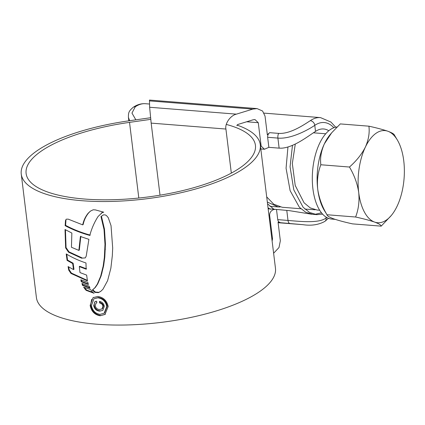 <?xml version="1.0" encoding="UTF-8"?>
<svg xmlns="http://www.w3.org/2000/svg" width="425" height="425" viewBox="0 0 425 425"><rect width="100%" height="100%" fill="white"/><g stroke="black" fill="none" stroke-linecap="round" stroke-linejoin="round"><path stroke-width="0.64" d="M311.913 214.264L289.292 210.641L275.442 209.344L273.668 209.552C270.948 210.673 269.609 212.585 269.636 215.284L272.515 238.701L272.127 241.145M328.807 130.741A42.973 21.314 94.5 0 0 323.632 128.977A42.973 21.314 94.5 0 0 315.52 131.405L315.292 131.559C308.072 136.117 294.058 147.363 281.626 148.182L279.129 148.144L277.897 138.093L267.633 137.28C267.495 135.538 268.164 134.002 269.631 132.669L278.646 133.386C290.036 134.188 303.726 124.918 310.011 120.854L310.266 120.684A54.065 26.812 -85.5 0 1 320.514 117.608L264.132 113.13M149.531 104.035L145.515 103.716A54.065 26.812 94.5 0 0 135.267 106.797L131.963 113.077L135.841 119.834M257.077 108.598L252.811 109.098L236.396 114.144L149.632 107.259L149.467 100.061L257.077 108.598L262.602 111.031L265.035 116.121L267.32 134.72L269.631 132.669M236.863 125.683L237.671 124.536L253.178 119.765L254.952 119.558L258.267 122.692L261.147 146.11L264.462 149.244L268.866 147.332L267.633 137.28M160.012 195.181L151.167 123.117L149.632 107.259M277.743 219.629L288.007 220.442C300.842 221.51 319.074 223.46 326.145 217.972A4.622 3.697 -125.9 0 1 324.854 221.398L324.854 221.398C318.564 224.825 311.27 225.919 302.977 224.682L280.691 222.716C279.013 222.349 278.03 221.319 277.743 219.629L276.51 209.573M268.866 147.332L279.129 148.144M231.327 173.113L225.919 129.046C224.703 123.643 230.467 115.446 236.396 114.144M273.615 253.226L278.986 247.568L280.341 240.784L278.056 222.185L280.691 222.716M333.885 127.723A49.443 24.522 94.5 0 0 314.776 125.343C307.631 130.188 290.753 139.251 277.897 138.093A4.622 2.29 94.5 0 1 278.646 133.386M129.652 120.716L128.419 117.412L128.839 120.828M226.302 124.429A115.52 38.181 173 0 1 255.43 145.313A115.52 38.181 173 0 1 240.768 167.328A115.52 38.181 173 0 1 113.932 199.692A115.52 38.181 173 0 1 26.111 173.469A115.52 38.181 173 0 1 40.773 151.459A115.52 38.181 173 0 1 129.524 122.368L150.726 119.356M236.996 125.083A120.418 39.801 173 0 1 260.291 144.718A120.418 39.801 173 0 1 245.007 167.663A120.418 39.801 173 0 1 112.795 201.402A120.418 39.801 173 0 1 21.25 174.069A120.418 39.801 173 0 1 36.534 151.119A120.418 39.801 173 0 1 129.046 120.801L150.546 117.741M260.291 144.718L275.458 268.255A120.418 39.801 173 0 1 260.174 291.205A120.418 39.801 173 0 1 127.962 324.939A120.418 39.801 173 0 1 36.417 297.606L21.25 174.069M103.44 214.875L100.969 216.564L104.029 229.532L104.986 244.402L104.359 257.433L103.163 266.162L100.672 276.218L97.33 284.15L94.918 287.714L92.278 290.147L94.993 292.405L98.462 292.634L100.73 291.364L102.967 289.228L107.605 280.67L110.861 268.212L112.317 255.728L112.689 248.041L111.031 225.648L108.242 217.653L106.505 215.613L105.172 214.88L103.44 214.875M90.583 289.568L83.603 287.167L86.1 290.344L94.084 293.271L92.629 292.283L90.583 289.568M89.983 288.208L82.445 285.324L81.977 283.448L89.149 286.222L89.983 288.208M88.395 284.511L81.271 281.727L80.824 279.772L87.853 282.434L88.395 284.511M72.664 263.532L67.07 260.382L66.22 253.927C72.277 257.603 78.864 260.621 85.978 262.974L86.153 269.179L79.305 266.587L80.001 272.584L86.647 275.108L87.438 280.909L70.98 273.434L68.76 270.188L68.08 266.56L73.514 269.604L72.664 263.532L73.121 263.208L73.971 269.28L73.514 269.604M65.636 247.94L65.014 229.511L71.857 233.049L71.453 247.27L78.859 250.399L80.394 236.512L88.905 239.339L86.222 256.105L85.303 257.906L81.536 258.166L68.537 252.174L65.636 247.94L66.05 247.212L65.588 247.536M65.147 225.675L65.498 220.532L65.955 220.208L65.609 225.351L65.147 225.675C72.67 229.707 80.888 232.958 89.802 235.429C91.582 228.666 94.334 222.36 98.063 216.506L102.404 212.41L101.208 213.212M90.498 211.076L88.644 212.888C85.903 216.229 84.076 220.118 83.151 224.554L82.705 224.867L68.175 219.135L66.194 219.204L65.498 220.532M82.705 224.867C83.635 220.426 85.462 216.538 88.193 213.201L90.467 211.087L93.208 209.78L95.37 209.902L103.721 212.187L101.947 212.728M97.761 296.432L93.048 297.675L90.148 305.378C91.301 311.318 94.632 314.787 100.135 315.775L104.975 314.447L108.184 306.515C106.887 300.682 103.413 297.319 97.761 296.432M105.209 314.277L100.135 315.775M100.587 315.462C95.078 314.473 91.752 311.004 90.599 305.06L90.148 305.378M90.599 305.06L91.694 299.285M104.093 313.246L104.545 312.933L107.259 306.154C106.17 301.16 103.211 298.281 98.393 297.511L94.371 298.573L97.941 297.829C102.754 298.589 105.708 301.474 106.808 306.473L104.093 313.252L99.971 314.378C95.264 313.533 92.411 310.579 91.412 305.517L93.92 298.892M98.393 297.511L97.941 297.829M90.254 235.11C81.329 232.64 73.116 229.383 65.609 225.351M65.461 229.771L66.05 247.212M81.536 258.166L81.988 257.848L68.999 251.85L66.098 247.61M80.846 236.194L79.31 250.081L78.859 250.399M66.762 254.256L67.532 260.052L73.121 263.208M68.664 266.911L69.222 269.864L68.76 270.188M87.359 280.399L71.442 273.11L69.222 269.864M79.305 266.587L79.762 266.268L86.604 268.86M67.532 260.052L67.07 260.382M81.382 280.001L81.722 281.408L88.235 283.974M81.722 281.408L81.271 281.727M82.562 283.693L82.902 285.005L89.728 287.64M82.902 285.005L82.445 285.324M92.655 292.304L86.551 290.025L84.426 287.47M86.551 290.025L86.1 290.344M100.959 291.205L98.913 292.315L95.439 292.087L92.73 289.829L95.37 287.401L97.782 283.831L101.123 275.905L103.62 265.843L104.81 257.109L105.442 244.083L104.486 229.208L101.426 216.245L100.969 216.564M92.73 289.829L92.278 290.147M96.618 301.208L94.956 301.697L93.734 305.607C94.456 309.012 96.438 310.85 99.684 311.121L102.823 310.399L104.295 306.287C103.737 303.567 102.133 301.936 99.471 301.394L99.673 303.025C101.49 303.37 102.584 304.47 102.956 306.329L101.973 308.97L99.519 309.496C97.198 309.379 95.768 308.104 95.232 305.671L95.981 303.184L96.82 302.839L96.618 301.208M99.684 311.121L100.135 310.808C96.895 310.542 94.913 308.699 94.185 305.288L94.515 302.435M101.973 308.97L102.425 308.651L103.408 306.011C103.036 304.157 101.942 303.057 100.125 302.706L99.976 301.506M103.408 306.011L102.956 306.329M100.125 302.706L99.673 303.025M94.185 305.288L93.734 305.607M295.301 144.017L292.32 163.503L295.216 185.449L304.066 202.794L310.255 207.915L317.188 210.046L319.658 210.242M304.906 209.073L315.164 209.759M266.698 196.892L273.806 204.25L282.189 207.273L300.863 208.755M267.33 202.05L278.131 206.948L280.176 206.98M335.144 219.353L331.782 219.087A46.208 22.918 -85.5 0 1 312.317 180.179A46.208 22.918 -85.5 0 1 330.119 129.737A46.208 22.918 -85.5 0 1 337.062 126.979M349.462 167.03C354.301 175.18 357.388 183.674 358.716 192.514C359.555 201.333 358.514 209.498 355.598 217.016C363.449 218.742 369.777 220.426 374.579 222.073A46.208 22.918 94.5 0 0 386.548 219.943A46.208 22.918 94.5 0 0 391.282 215.502A46.208 22.918 94.5 0 0 397.093 206.215A46.208 22.918 94.5 0 0 403.75 160.799A46.208 22.918 94.5 0 0 397.279 139.883A46.208 22.918 94.5 0 0 387.887 131.24C383.159 129.62 376.832 127.936 368.911 126.183C369.75 132.85 368.571 139.82 365.373 147.098C361.723 154.254 356.416 160.9 349.462 167.03L320.838 164.762C319.998 158.095 321.178 151.125 324.376 143.847L331.649 132.818L340.287 123.914L368.911 126.183M394.496 135.32C394.379 134.204 392.179 132.844 387.887 131.24A46.208 22.918 94.5 0 0 365.373 147.098A46.208 22.918 94.5 0 0 358.716 192.514A46.208 22.918 94.5 0 0 374.579 222.073C378.834 223.656 381.039 225.016 381.183 226.148L391.282 215.502M355.598 217.016L326.974 214.742C322.134 206.593 319.047 198.098 317.719 189.258C316.885 180.439 317.921 172.274 320.838 164.762M381.183 226.148L352.559 223.879C344.707 222.148 338.38 220.463 333.577 218.817C329.322 217.233 327.123 215.873 326.974 214.742L324.185 210.178A46.208 22.918 -85.5 0 1 317.719 189.258A46.208 22.918 -85.5 0 1 324.376 143.847A46.208 22.918 -85.5 0 1 330.188 134.555L331.649 132.818M322.591 214.136L316.8 214.652L309.517 212.426L303.105 207.241L293.792 189.853L290.062 166.828L292.474 145.339M274.125 209.435L267.548 203.825M321.454 212.808L314.797 214.375M316.8 214.652L312.795 214.333L305.681 212.224L299.375 207.262L290.121 190.66L286.067 168.242L287.948 147.023M270.401 209.291L268.032 207.772M269.636 215.284L268.945 215.225M289.701 223.428A4.622 2.29 -85.5 0 1 288.007 220.442L286.774 210.391M326.039 217.074L326.145 217.972A49.443 24.522 94.5 0 0 326.761 217.51M310.266 120.684A4.622 3.724 55.6 0 1 314.776 125.343L315.52 131.405M252.811 109.098L149.425 100.895M225.919 129.046L151.167 123.117M135.267 106.797A4.622 3.724 -124.4 0 0 133.168 107.328L133.168 107.328C137.089 104.63 141.206 103.429 145.515 103.716M260.456 146.057L261.147 146.11M258.267 122.692L246.659 121.773M271.825 238.643L272.515 238.701M138.816 198.039L129.524 122.368M107.259 306.154L106.808 306.473M88.644 212.888L88.193 213.201M68.999 251.85L68.537 252.174M71.442 273.11L70.98 273.434M85.393 288.825L84.942 289.143M98.913 292.315L98.462 292.634M95.439 292.087L94.993 292.405M95.37 287.401L94.918 287.714M97.782 283.831L97.33 284.15M101.123 275.905L100.672 276.218M102.043 272.967L101.591 273.286M103.62 265.843L103.163 266.162M104.81 257.109L104.359 257.433M105.405 249.225L104.954 249.544M105.442 244.083L104.986 244.402M104.486 229.208L104.029 229.532M302.977 224.682L278.125 222.705M324.854 221.398L328.445 218.312M335.676 127.197L330.921 122.039L320.514 117.608M133.168 107.328C128.706 111.228 128.382 112.551 128.419 117.412L128.419 117.412M264.462 149.244L260.812 148.957M275.442 209.344L268.154 208.765M104.975 314.447L105.427 314.128M93.048 297.675L93.5 297.357M95.981 303.184L96.433 302.866M94.956 301.697L95.407 301.378M325.725 133.779L313.459 132.807M278.131 206.948L269.907 206.295M397.279 139.883L394.304 134.916"/></g></svg>
